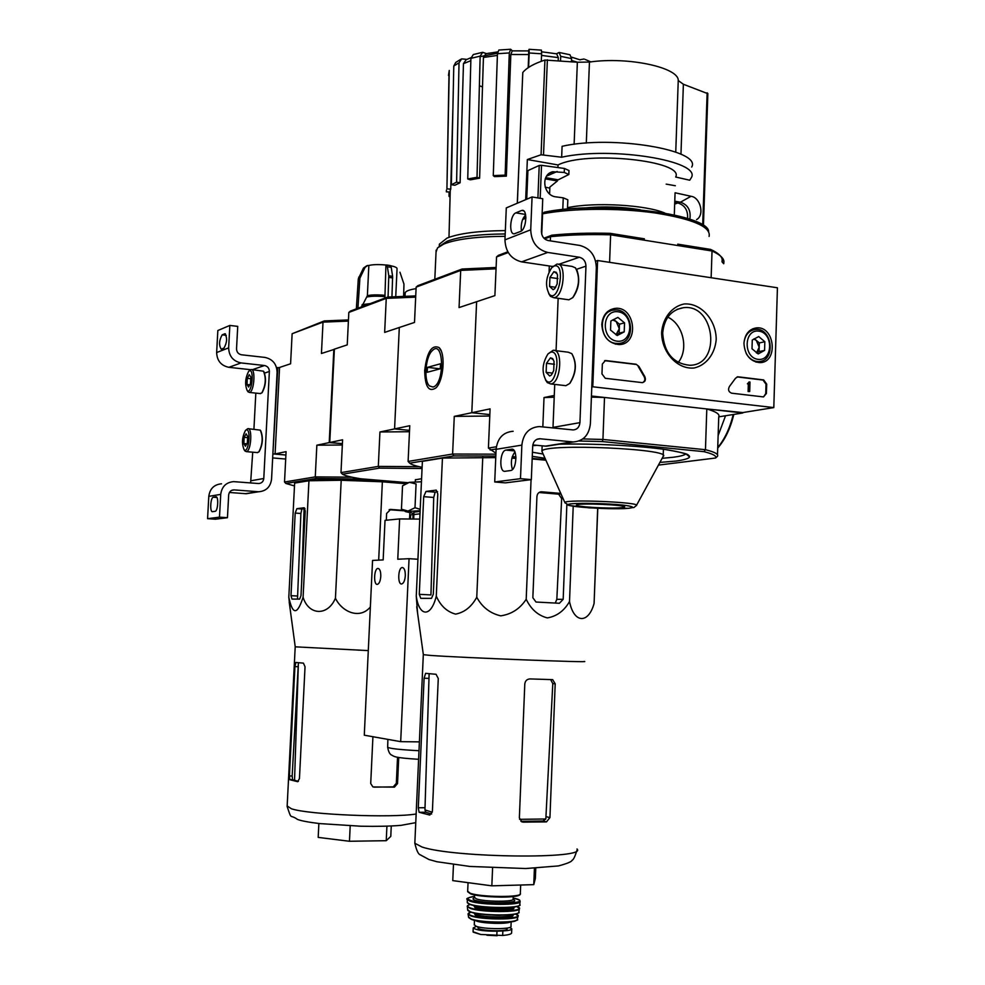 <?xml version="1.0" encoding="UTF-8"?>
<svg xmlns="http://www.w3.org/2000/svg" width="985" height="985" viewBox="0 0 985 985"><rect width="100%" height="100%" fill="white"/><g stroke="black" fill="none" stroke-linecap="round" stroke-linejoin="round"><path stroke-width="1.48" d="M777.424 287.78L773.804 407.593L592.785 386.785L597.6 260.52L777.424 287.78M601.81 324.361C602.672 315.446 606.883 310.152 614.455 308.49C635.116 304.796 640.09 344.824 618.937 344.565C608.361 343.334 602.66 336.599 601.81 324.361M743.958 343.309C744.771 334.481 748.785 329.359 756.024 327.943C774.986 325.124 778.815 363.231 759.497 362.615C749.917 361.31 744.746 354.883 743.958 343.309M661.625 332.339C662.991 317.65 671.918 306.47 684.119 303.983C700.901 302.678 716.255 319.879 716.206 339.603C714.913 354.058 706.257 365.25 694.142 367.996C677.409 369.683 661.551 352.445 661.625 332.339M763.658 379.927L766.687 384.076L766.392 393.495L763.486 396.918L731.572 393.175C728.531 391.882 727.817 389.666 729.417 386.514L735.536 378.228L737.863 376.787L763.658 379.927L762.993 380.05L766.022 384.199L765.727 393.618L763.547 396.918M636.101 364.241L638.871 366.383L644.683 376.368C646.123 379.668 645.36 381.761 642.392 382.636L605.27 378.302L601.97 373.943L602.34 364.056L605.418 360.522L636.101 364.241L638.871 366.383M742.801 412.567L706.799 408.947L705.457 449.702C714.79 452.029 718.791 454.233 717.449 456.326L715.603 458.013C716.797 456.006 712.906 453.888 703.943 451.659L705.457 449.702L602.931 439.458L604.507 397.472L591.443 396.007L741.262 412.813L773.804 407.593M591.788 386.994L592.785 386.785M595.642 261.173L597.6 260.52M607.622 311.58L608.361 311.666M662.683 333.152C664.136 318.389 671.056 309.906 683.43 307.689C715.024 303.442 721.882 365.127 689.832 365.275C673.174 363.588 664.124 352.876 662.683 333.152M667.793 317.158C683.208 324.151 688.971 349.306 678.234 362.468M737.125 376.923L762.993 380.05M749.056 381.934L750.004 382.045L749.708 391.513L748.76 391.402L748.994 383.781L748.046 383.707L749.056 381.934L748.255 383.165M748.181 383.879L747.393 383.83L748.071 383.14M747.393 383.83L748.046 383.707M748.329 383.867L748.994 383.781M749.708 391.513L748.107 391.513L748.341 383.904M748.107 391.513L748.76 391.402M642.565 382.636C644.929 381.318 645.434 379.274 644.067 376.504L638.255 366.531M604.605 360.67L635.485 364.376M752.269 340.047L758.696 336.55L764.84 341.733L764.569 350.414L758.167 353.935L751.998 348.752L752.269 340.047L758.696 336.55L764.84 341.733L764.569 350.414L758.167 353.935L751.998 348.752L752.269 340.047M757.994 359.353C742.973 357.567 743.884 328.904 758.869 331.132C773.767 333.041 772.917 361.396 757.994 359.353M743.971 342.829C745.054 334.912 748.895 330.443 755.52 329.421C772.634 327.476 776.057 361.52 758.745 361.544L756.837 361.47C752.331 360.744 748.785 358.06 746.174 353.406M753.759 339.049L756.271 340.354L759.189 347.249L759.324 342.94L754.325 338.717M756.492 352.975L759.053 351.571L759.189 347.249L756.455 352.95M759.053 351.571L764.569 350.414M759.324 342.94L764.84 341.733M610.872 321.012L617.89 317.404L624.539 322.846L624.207 331.883L617.213 335.516L610.528 330.086L610.872 321.012L617.89 317.404L624.539 322.846L624.207 331.883L617.213 335.516L610.528 330.086L610.872 321.012M617.004 341.167C600.665 339.222 601.81 309.339 618.1 311.765C634.291 313.846 633.22 343.383 617.004 341.167M615.92 343.383C598.991 342.115 597.39 310.767 614.209 310.029C632.789 307.443 637.196 342.965 618.358 343.457L615.92 343.383M612.645 319.965L616.167 321.492L619.306 328.694L619.479 324.188L613.643 319.435M619.306 328.694L615.97 334.826L619.134 333.189L619.306 328.694M619.134 333.189L624.207 331.883M619.479 324.188L624.539 322.846M596.344 267.711L590.384 423.722C589.067 435.099 583.354 441.181 573.258 441.969L539.731 438.731C535.606 439.051 533.254 441.526 532.688 446.156L531.334 479.621L520.486 478.673L521.865 445.109C523.257 433.634 529.056 427.453 539.251 426.567L573.147 429.928C577.136 429.583 579.402 427.145 579.931 422.639L585.964 266.159C585.73 261.333 583.514 258.365 579.328 257.245L547.709 252.443C536.985 249.611 531.321 242.064 530.718 229.788L532.072 196.951L542.747 198.736L541.418 231.475C541.652 236.363 543.917 239.38 548.189 240.537L579.783 245.437C590.249 248.257 595.765 255.681 596.344 267.711M551.834 445.355L546.453 446.217L532.823 444.937M514.933 452.017C511.313 456.892 510.476 462.741 512.422 469.537M520.486 478.673L494.729 481.973L505.342 482.872L531.334 479.621M511.474 449.209L505.958 450.096C499.814 450.588 498.829 472.468 505.01 471.298L510.587 470.522C516.817 470.202 517.864 447.953 511.584 449.185L512.594 449.308M494.729 481.973L496.095 449.332C497.474 438.165 503.15 432.144 513.148 431.27M554.727 384.409L552.979 427.896M556.069 350.697L558.15 298.307M532.072 196.951L506.29 207.909L504.948 239.872C505.527 251.803 511.067 259.129 521.57 261.862L552.917 266.516M521.385 210.568L515.869 212.871C510.07 214.767 508.629 234.947 514.367 233.79L520.523 231.45C526.396 229.69 527.911 209.165 522.075 210.384L523.811 210.962M525.645 215.013C522.112 218.695 520.683 224.014 521.385 230.958M557.153 283.963L554.678 288.691L553.164 289.713L549.568 286.413L549.938 277.438L553.89 271.675L556.907 273.559L556.193 272.291L557.51 274.913L557.153 283.963M553.164 289.713L549.568 286.413L549.938 277.438L553.89 271.675L556.193 272.291M554.112 266.048C566.092 262.072 558.914 304.02 549.31 294.318C544.964 285.97 545.776 277.08 551.76 267.661L554.112 266.048M552.043 267.378L556.87 264.14C567.151 262.232 563.9 297.544 553.792 297.704L550.48 296.374L548.744 293.665M558.667 264.411L571.99 266.393L575.425 267.809C580.3 277.204 579.377 287.152 572.679 297.679L568.911 299.809L567.163 299.563M576.841 269.89C580.227 279.543 578.958 288.679 573.036 297.31L572.765 297.581M557.941 278.595L549.938 277.438M555.737 287.3L549.568 286.413M553.705 370.582L551.415 374.94L549.716 376.024L546.121 372.367L546.49 363.317L550.443 357.85L553.336 359.784L552.597 358.528L554.062 361.458L553.705 370.582M549.716 376.024L546.121 372.367L546.49 363.317L550.443 357.85L552.597 358.528M550.664 352.187C562.435 349.207 555.774 390.245 546.096 380.579C541.541 372.219 542.181 363.33 548.005 353.898L550.664 352.187M548.005 353.898L553.09 350.328C563.42 348.394 560.896 383.768 550.689 383.941L547.303 382.599L545.53 379.951M554.752 350.537L568.271 352.211L571.792 353.64C576.89 363.022 576.188 372.983 569.65 383.522L565.883 385.677L564.27 385.492M572.076 354.144C577.038 363.256 576.348 372.921 570.007 383.14L569.872 383.3M554.469 364.265L546.49 363.317M552.671 373.13L546.121 372.367M279.555 367.651L276.637 367.861M277.819 367.467L272.87 454.036M272.673 457.914L285.699 459.047M273.325 453.937L285.896 455.033L275.086 453.95L286.081 451.647L284.517 482.01L315.262 476.888L316.85 445.195L329.224 442.597L342.398 443.644L329.766 442.487L334.383 349.158L347.237 344.873L348.825 312.43L386.255 298.369L387.61 297.076L350.426 311.075L348.825 312.43M277.105 372.33L271.565 479.129C270.493 486.91 266.209 491.121 258.698 491.761L233.901 489.877C230.859 490.136 229.111 491.847 228.668 494.987L227.449 517.704L219.483 517.15L220.714 494.384C221.81 486.59 226.119 482.33 233.642 481.628L258.698 483.549C261.665 483.278 263.364 481.591 263.783 478.501L269.373 371.48C269.237 368.181 267.612 366.198 264.485 365.521L241.054 362.923C233.137 361.224 229 356.201 228.643 347.865L229.85 325.432L237.73 326.38L236.535 348.764C236.671 352.088 238.321 354.095 241.485 354.785L264.916 357.42C272.697 359.119 276.76 364.093 277.105 372.33M250.202 493.103L246.188 493.731L229.419 492.475M219.483 517.15L207.576 518.664L215.419 519.218L227.449 517.704M215.887 496.797L213.339 497.216C210.482 497.327 209.645 512.323 212.526 511.671L215.099 511.313C217.968 511.277 218.83 496.108 215.924 496.797L215.924 496.797M207.576 518.664L208.795 496.341C209.879 488.683 214.114 484.509 221.526 483.807M252.714 452.189L250.621 482.921M253.921 429.226L255.829 393.113M250.572 369.683L228.865 367.319C221.071 365.657 216.995 360.732 216.651 352.544L217.845 330.529L229.85 325.432M224.74 333.792L222.167 334.863C219.089 340.354 218.768 345.119 221.194 349.158L223.964 348.099C227.067 342.608 227.4 337.818 224.962 333.743L225.466 333.878M250.522 383.362L248.577 387.043L246.976 384.519L247.309 378.338L249.242 374.645L250.855 377.156L250.522 383.362M248.577 387.043L246.976 384.519L247.309 378.338L249.242 374.645M249.451 370.791C254.598 368.821 251.631 394.973 247.198 390.602C244.711 384.47 245.216 378.031 248.7 371.283L249.451 370.791M248.922 371.086L251.113 369.523C255.928 368.452 254.068 392.535 249.34 392.436L247.654 391.205M251.606 369.572L263.475 371.185C266.319 378.092 265.753 385.344 261.801 392.941L260.114 393.544M263.931 371.751C266.467 378.708 265.851 385.677 262.108 392.658L261.875 392.855M250.99 378.733L247.309 378.338M250.104 384.839L246.976 384.519M247.37 442.721L245.437 446.254L243.837 443.558L244.169 437.34L246.102 433.794L247.703 436.478L247.37 442.721M245.437 446.254L243.837 443.558L244.169 437.34L246.102 433.794M246.299 429.916C251.384 428.389 248.577 454.183 244.145 449.8C241.584 443.656 242.014 437.205 245.462 430.457L246.299 429.916M245.634 430.285L247.863 428.66C252.689 427.576 251.064 451.721 246.312 451.635L244.625 450.44M248.331 428.697L260.274 430.149C263.204 437.081 262.712 444.346 258.809 451.955L257.147 452.583M260.729 430.704C263.352 437.66 262.823 444.641 259.117 451.659L258.932 451.832M247.826 437.672L244.169 437.34M247.063 443.841L243.837 443.558M574.12 144.315L577.358 62.24L544.939 60.036C534.042 63.594 526.667 67.743 522.801 72.484L517.297 203.23M577.358 62.24L589.449 62.055C627.913 56.428 679.01 67.46 678.246 80.561L683.381 84.254L707.747 93.637M525.682 199.672L527.344 159.533L541.073 154.768L561.647 157.218L562.09 146.297C611.956 134.883 702.12 150.016 691.692 167.056M545.136 187.138L549.692 188.11L549.889 187.039L557.399 180.957L545.234 178.864M527.344 159.533L558.039 164.963C586.42 150.385 685.006 160.801 675.661 177.017L689.722 180.218L691.335 177.657C701.751 160.998 611.537 146.112 561.647 157.218M696.567 219.618L696.592 219.606C704.977 214.915 700.163 197.234 691.027 196.298L675.107 192.777M675.353 185.746L666.168 184.121M583.108 208.143C602.229 206.136 621.289 206.678 640.287 209.78M568.837 174.234L568.985 170.54L564.417 168.46L541.528 165.32L539.226 165.455L527.911 170.614L526.729 199.216M567.458 209.14L567.828 199.795L563.248 197.837L556.168 196.901C543.215 195.867 540.309 174.37 552.757 171.747L549.729 173.089M564.417 168.46L564.257 172.449L552.757 171.747M564.257 172.449L568.837 174.505L558.212 179.836L545.727 177.669M674.725 202.417L677.889 202.959C684.846 205.188 688.072 210.371 687.592 218.51M489.84 414.587L471.803 412.715L489.84 414.587M508.248 252.542L496.551 256.937L494.901 295.611L476.617 301.718L471.803 412.715L490.074 408.886L488.412 448.077L495.935 453.211M507.817 251.803L498.422 255.337L496.551 256.937M644.399 238.826L610.171 233.346C589.178 232.792 569.786 233.396 551.969 235.169L543.917 238.198M610.171 233.346L610.626 234.812L712.032 251.003L710.641 249.427L677.729 244.157M722.214 259.634L723.963 261.431L723.729 263.758L722.017 261.838L722.214 259.634C721.746 256.199 717.893 252.788 710.641 249.427M512.348 456.584L515.943 456.917M532.196 458.419L545.653 459.675M496.12 449L490.161 449.973M715.603 458.013L658.436 465.105M582.837 438.928L602.931 439.458L602.34 441.563L703.943 451.659M602.34 441.563L579.045 440.997M544.631 238.875L550.492 236.671C568.85 234.836 588.895 234.221 610.626 234.812L609.592 262.33M723.963 261.431C723.507 257.91 719.53 254.438 712.032 251.003L711.145 277.733M496.366 446.759L488.412 448.077M542.833 426.862L544.015 397.571L554.21 397.214M554.284 395.428L544.015 397.571M551.969 235.169L550.492 236.671L550.319 240.857M549.31 265.962L549.076 271.737M742.788 412.986L718.742 416.84L717.499 454.799M706.799 408.947C716.107 411.668 720.097 414.303 718.742 416.84M591.406 397.115L604.507 397.472M663.164 456.474C673.74 448.84 544.003 443.115 541.935 451.142L542.489 452.595M621.166 507.718L624.478 507.078C628.295 504.936 577.629 502.732 576.545 504.997C573.615 506.696 609.666 508.888 621.166 507.718M709.089 236.449C711.207 226.87 693.12 219.027 654.816 212.92C618.26 207.798 571.349 208.241 542.575 213.831L544.163 212.243M542.575 213.831L541.738 234.295M664.974 213.129C645.901 204.806 594.349 201.9 567.52 207.687M558.039 164.963L557.929 167.573M557.448 179.701L557.399 180.957M689.82 219.249C691.162 210.531 688.035 204.843 680.45 202.196L674.762 201.211M407.667 482.662L360.805 478.784C351.091 477.245 344.984 475.718 342.46 474.191L340.982 472.615L378.314 466.397L379.939 431.972L394.579 428.906L409.551 430.359L394.579 428.906L399.307 327.5L414.513 322.427L416.138 287.14L460.697 270.407L459.059 307.566L476.617 301.718L471.803 412.715L454.27 416.384L489.779 416.027M461.657 58.866L466.89 59.383M477.023 177.3L467.74 178.962L470.337 179.824L479.609 178.162L477.023 177.3L480.151 56.145L482.699 52.316L486.331 53.596M512.212 50.875L528.576 50.912L528.748 54.544L510.821 54.507L506.364 176.13L505.145 175.121L509.294 52.944L510.686 49.262L512.335 50.875M528.551 50.912L529.043 49.299L529.204 52.981L528.576 67.436M556.476 53.793L559.074 52.476L560.736 56.342L560.502 60.738M579.783 59.753L584.068 59.014M461.694 58.854L459.022 62.806L453.777 66.032L451.352 184.7L454.836 185.278L460.094 182.767L456.609 182.176L459.022 62.806M470.83 60.676L463.455 63.656L460.094 182.767M463.455 63.656L466.151 59.74L470.928 57.721M453.777 66.032L455.76 62.412L460.734 59.334M456.609 182.176L451.352 184.7M449.049 71.708L446.919 188.886L449.258 70.427L448.471 75.402M446.919 188.886L450.736 189.12L452.94 107.119M448.988 237.336L450.256 190.302L450.145 192.05L446.353 191.829L446.464 190.056M450.256 190.302L450.736 189.12M450.096 196.249L449.012 196.298L449.098 191.989M449.012 196.298L450.071 197.209M559.554 52.562L569.946 54.741L571.596 58.608L560.736 56.342M571.435 61.673L571.596 58.608M541.664 51.811L556.648 53.818L558.323 57.635L541.553 55.406M558.187 60.565L558.323 57.635M529.117 49.312L541.43 50.124L541.627 53.806L529.204 52.981M541.294 61.279L541.627 53.806M528.182 67.694L528.748 54.544M510.821 54.507L512.212 50.888M509.294 52.944L497.45 53.707L493.276 175.625L494.519 176.635L506.364 176.13M497.45 53.707L498.853 50.038L510.402 49.275M505.145 175.121L493.276 175.625M480.151 56.145L470.892 58.349L467.74 178.962M470.892 58.349L473.329 54.532L482.084 52.439M497.388 55.419L483.426 57.462L479.609 178.162M483.426 57.462L486.011 53.67L497.634 51.922M545.838 460.069L532.183 458.813M515.968 457.311L512.225 456.966M495.812 456.08L453.888 455.92L452.608 454.036L454.27 416.384M415.67 297.138L386.255 298.369L384.655 332.401L399.307 327.5L394.579 428.906L409.76 425.717L408.11 461.436L409.711 463.172L453.888 455.92M409.711 463.172C411.299 464.551 415.424 465.942 422.109 467.346M532.171 458.948L545.899 460.217M417.578 613.076L416.261 596.159L422.38 461.362L442.437 458.074L495.75 457.606M511.904 458.197L515.98 458.345M424.695 370.545C426.936 352.101 431.701 344.43 439.002 347.533C445.786 353.221 443.693 380.813 435.924 387.905C428.77 392.547 425.015 386.76 424.695 370.545M408.11 461.436L452.608 454.036L495.898 454.171M416.138 287.14L417.862 285.675L462.113 269.016L496.095 267.477M496.046 268.806L460.697 270.407L462.113 269.016M505.096 236.314C476.888 236.535 456.511 239.084 443.952 243.972L437.525 247.9L436.035 252.111M505.33 230.601C478.464 230.859 459.01 233.359 447.005 238.111L439.396 244.169L439.372 246.361M505.194 233.95C478.316 234.196 458.875 236.671 446.858 241.374L438.879 246.718M560.76 493.399L541.553 491.798C538.844 491.958 537.305 493.547 536.923 496.575L532.848 597.723L536 602.032L559.394 603.276L563.174 599.336L566.867 504.431M416.261 596.159C419.241 617.164 431.098 617.632 436.281 596.122C440.517 605.8 446.956 611.796 455.612 614.123C464.489 612.411 471.544 606.785 476.765 597.255C482.133 607.179 490.124 613.372 500.737 615.847C511.535 614.246 520.031 608.73 526.199 599.262C530.964 609.247 537.995 615.465 547.315 617.903C556.759 616.327 564.159 610.872 569.515 601.539L573.208 506.315M526.199 599.262L531.063 479.646M476.765 597.255L482.761 457.138M436.281 596.122L442.437 458.074M569.515 601.539C573.861 623.567 588.476 624.145 594.09 603.399L597.784 508.334M594.09 603.399L597.673 508.322M419.278 594.324L420.755 598.338L431.479 598.351L433.301 594.263L437.783 493.953L436.256 490.124L426 491.429L423.698 496.662L419.278 594.324L430.95 594.928L433.72 497.462L435.148 492.168L426 491.429M437.586 491.712L435.148 492.168M453.457 864.621L452.768 880.627L491.835 885.835L533.759 884.653L535.36 878.435L535.766 868.216M491.835 885.835L492.586 868.007M533.759 884.653L534.412 868.278M520.905 821.293L542.932 821.047L545.825 819.003L519.563 819.323M550.603 679.539L552.794 683.578L545.825 819.003M432.292 812.206L424.954 809.953L425.803 812.231L431.652 813.979M424.954 809.953L429.103 674.491M555.195 683.787L552.671 679.65L530.016 678.924C527 679.108 525.264 680.795 524.796 683.959L519.366 817.858L521.952 821.884L523.244 822.13L546.503 821.884L549.938 817.575L555.195 683.787L552.794 683.578M438.276 678.554L436.06 674.282L425.606 673.346L424.104 678.222L418.293 807.762L419.093 812.28L429.805 815.051L432.39 811.332L438.276 678.554M584.179 661.415C594.841 662.88 462.384 657.758 430.568 655.431L423.341 654.656M539.054 492.512L558.643 494.175L561.659 498.582L556.833 599.323L555.54 602.401M725.563 415.744L718.127 435.579M432.957 387.031L429.497 385.948C423.55 380.924 425.385 356.989 432.169 350.758C443.964 338.101 445.048 384.495 432.957 387.031M427.231 372.293L427.465 367.356L440.504 363.773L440.27 368.784L427.231 372.293M440.135 368.821L427.465 367.356M509.59 927.488L511.769 928.757C511.868 929.889 508.9 930.616 502.855 930.923L496.994 931.157C484.152 931.256 476.235 930.172 473.219 927.932L476.346 926.343M511.757 929.101L511.584 933.189C510.907 934.236 507.94 934.999 502.67 935.467L480.779 934.47L473.034 931.748M511.166 921.874L510.981 926.232C513.111 929.409 483.783 929.446 476.124 926.257L474.277 924.669M507.103 928.067L507.066 928.818C508.9 931.933 478.23 930.936 477.959 927.87L477.971 927.574M342.46 474.191L379.52 468.121L422.048 468.503M379.52 468.121L378.314 466.397L419.117 466.681M415.732 295.894L387.61 297.076M329.766 442.487L342.595 439.802L340.982 472.615M379.939 431.972L409.477 431.725M421.445 481.763L409.366 482.33L402.533 485.814L401.449 509.22L408.049 511.055L414.993 507.743L420.201 509.27M414.993 507.743L416.076 483.955L409.366 482.33L406.768 483.093C369.609 479.572 316.616 478.648 302.949 481.197L298.627 482.453M421.592 478.722L415.399 479.769M419.992 513.813L413.811 514.564M413.922 512.163L420.102 511.4M420.139 510.698L405.598 511.646L413.86 513.431M419.758 519.095L399.627 518.935L397.768 559.234L409.058 558.692L400.686 741.656L419.388 741.877M400.686 741.656L364.29 735.192L372.564 560.428L383.165 559.923L385.024 520.351L399.627 518.935M405.315 575.659C404.897 580.559 403.69 583.329 401.695 583.97C397.398 584.745 398.014 567.532 402.286 567.532C404.318 567.865 405.327 570.574 405.315 575.659M380.789 576.323C380.395 581.076 379.25 583.76 377.366 584.388C373.327 585.115 373.955 568.419 377.969 568.431C379.878 568.764 380.826 571.386 380.789 576.323M417.935 559.246L409.058 558.692M405.167 293.518L405.204 292.804C405.845 291.043 409.464 289.664 416.064 288.654M368.291 650.605L295.229 646.825M370.36 607.006C359.316 620.144 341.426 611.266 335.442 598.19C327.82 616.376 308.625 615.526 303.084 597.23C297.335 615.169 292.582 615.169 288.814 597.23L290.095 608.656M288.814 597.23L294.626 483.093L308.945 480.766L341.204 480.261L382.365 481.8L405.537 483.709M403.653 510.402L390.7 509.43L386.613 513.481L386.305 520.228M404.306 510.821L389.137 509.713M412.949 518.96L412.998 513.333M410.425 518.923L410.634 514.835L413.158 514.576M292.003 599.089L299.649 599.102L300.991 595.666L305.251 511.006L304.217 507.743L296.891 508.666L295.192 513.062L290.994 595.691L292.003 599.089M304.981 508.519L301.878 509.023L300.893 513.481L297.519 598.597M357.937 308.243L359.907 278.115L365.103 267.341L367.651 265.482L368.833 265.482L367.38 295.672L361.643 306.852M386.403 264.977L390.06 265.494L391.23 267.292L392.621 276.329L388.779 275.8L387.388 266.763L385.948 265.027C378.696 264.325 372.983 264.473 368.833 265.482M395.748 296.51L397.053 268.745C397.177 267.637 395.022 266.639 390.577 265.716M366.962 265.679L363.502 268.019L358.318 278.767L356.348 308.847M403.616 296.14L403.973 284.148L399.959 272.229M385.948 265.027L384.889 298.098M388.065 297.039L388.779 275.8M391.944 296.744L392.621 276.329M348.394 321.098L323.006 322.132L292.126 333.73L324.287 320.925L323.006 322.132L321.442 353.48L334.383 349.343M348.456 319.928L324.287 320.925M292.126 333.73L290.587 363.773L279.568 367.454L275.086 453.95M333.841 349.343L329.224 442.597M407.125 482.884L361.052 479.067L316.419 478.464L315.262 476.888L351.977 477.183M294.478 485.937L285.884 483.475L316.419 478.464M316.85 445.195L342.337 445.011M284.517 482.01L285.884 483.475M409.871 512.914L409.526 518.91M301.607 583.403L304.07 508.629M303.405 663.139L295.869 662.462L294.934 666.611L289.418 775.971L289.836 779.714L297.679 781.708L299.452 778.519L305.042 666.734L303.405 663.139M398.728 757.502L397.534 783.567L394.431 787.138L372.921 786.941L370.717 783.555L372.921 736.731M374.041 787.15L393.249 786.867L396.339 783.297L397.534 783.567M397.534 757.293L396.339 783.297M294.54 780.428L298.406 662.733L292.163 775.971L292.557 779.714L298.406 781.351M318.869 823.485L318.192 837.398L349.466 841.264L350.192 825.873M349.466 841.264L386.243 840.697L386.92 826.181M386.243 840.697L390.786 836.376L391.254 826.009M378.683 560.145L382.365 481.8M335.442 598.19L341.204 480.261M303.084 597.23L308.945 480.766M766.022 384.199L766.687 384.076M765.727 393.618L766.392 393.495M737.617 376.935L738.27 376.812M748.378 382.808L749.031 382.685M644.067 376.504L644.683 376.368M545.358 446.143L572.137 441.908M536.948 439.298L540.199 438.756M496.095 449.332L521.865 445.109M553.016 427.392L579.931 422.639M576.52 269.311L585.964 266.159M552.56 266.442L553.201 266.221M558.581 264.374L579.328 257.245M521.57 261.862L547.709 252.443M504.948 239.872L530.718 229.788M515.869 212.871L525.534 214.434M505.958 450.096L514.355 450.884M245.376 493.694L257.873 491.724M231.857 490.296L234.258 489.902M208.795 496.341L220.714 494.384M251.2 480.729L263.783 478.501M264.657 373.056L269.373 371.48M252.443 369.658L264.485 365.521M228.865 367.319L241.054 362.923M216.651 352.544L228.643 347.865M222.167 334.863L226.279 335.343M213.339 497.216L216.909 497.487M541.073 154.768L544.939 60.036M517.347 203.205L522.801 72.484M702.699 225.122L707.132 92.799M543.523 154.694L547.377 59.79M586.309 143.084L589.449 62.055M675.747 152.084L678.246 80.561M680.967 154.239L683.381 84.254M525.904 218.202L522.629 219.507M557.178 171.476L546.601 176.143M674.663 204.129L677.889 202.959M706.036 228.397C696.42 211.972 595.642 201.506 544.557 212.243M659.901 462.408L676.153 461.042C696.617 458.037 693.674 454.294 667.325 449.813C640.927 445.811 593.746 443.336 559.283 444.186M536.653 445.306L532.725 445.676M532.282 456.35L545.025 458.259M662.129 458.32L673.284 457.249C680.192 456.35 684.403 455.23 685.905 453.913M532.442 452.238L543.129 454.036M541.873 451.228L564.824 502.461L568.887 505.44L589.424 507.878L628.541 508.322C637 506.573 631.828 508.863 636.372 505.576C642.355 502.338 566.203 499.026 564.824 502.461L565.193 503.113M628.504 508.322C635.251 507.497 633.441 506.425 623.062 505.108C607.646 503.507 582.615 502.855 572.026 503.754C551.994 505.687 608.028 510.144 628.504 508.322M539.226 165.455L537.909 197.923M541.528 165.32L540.186 198.305M563.248 197.837L562.78 209.583M680.45 202.196L691.027 196.298M479.387 85.769L482.49 86.852M497.474 53.252L480.138 56.637M577.727 62.277L571.497 60.479M433.72 497.462L423.698 496.662M576.988 848.959C588.476 859.339 453.95 857.91 422.011 847.014L414.833 843.246L414.87 842.2M521.594 821.736L523.244 822.13M542.932 821.047L546.503 821.884M546.416 816.762L549.938 817.575M428.561 678.357L424.104 678.222M424.88 807.725L418.293 807.762M425.803 812.231L419.093 812.28M556.833 599.323L563.174 599.336M561.659 498.582L563.026 498.447M558.643 494.175L560.994 493.928M540.149 491.983L541.688 491.81M733.234 414.513C729.885 428.216 724.714 439.224 717.733 447.522M502.67 935.467L502.855 930.923M496.809 935.713L496.994 931.157M520.671 885.022L520.326 893.481C523.491 897.532 481.209 897.384 470.288 893.26L467.678 891.253M519.637 894.565C519.587 898.197 480.852 897.717 470.855 893.924M513.197 896.547L513.099 898.973C515.364 902.014 484.448 901.94 476.371 898.862L474.438 897.335M513.037 899.416C523.232 903.245 485.42 904.132 475.115 900.253C472.541 899.342 472.332 898.505 474.462 897.766M513.136 898.049C538.389 903.11 486.553 906.114 470.584 900.401C466.2 898.702 467.506 897.372 474.474 896.399C467.9 897.704 465.511 898.751 467.333 899.514L467.333 899.083M513.136 898.037C523.638 901.053 518.135 900.228 520.018 901.275C523.121 905.449 480.865 905.35 469.956 901.115L467.333 899.514L467.284 902.125M519.994 901.78L519.821 904.353C522.74 908.539 480.742 908.441 469.894 904.193L467.284 902.605L470.054 904.476C472.308 905.153 473.219 905.72 486.725 907.247C502.067 908.158 503.335 907.776 509.836 907.493C517.975 906.36 521.299 905.461 519.809 904.796M519.329 905.326C517.716 908.946 479.941 908.342 470.177 904.501L467.703 903.122M511.781 907.308C506.462 909.414 482.293 908.552 475.767 906.015L475.053 905.744M473.748 905.51L475.09 907.739C484.571 911.433 520.191 910.891 513.123 907.197C515.143 910.312 483.881 910.238 475.73 907.037L473.748 905.474M467.358 906.298L469.968 908.293C480.655 912.541 522.025 912.639 519.39 908.466L516.756 906.508C531.74 911.482 483.573 913.021 470.288 907.911C466.878 906.631 466.853 905.51 470.202 904.525M519.329 908.946L518.886 911.876C521.262 916.025 480.655 915.915 470.165 911.704L467.604 909.672M518.295 912.836C516.177 916.407 479.855 915.779 470.448 911.987L468.109 910.694M474.093 912.996L475.386 915.225C484.583 918.882 519.095 918.291 512.151 914.622C513.875 917.737 483.844 917.663 476.014 914.511L474.093 913.132M468.047 913.871L470.571 915.804C480.742 919.941 520.154 920.052 518.085 915.976L515.672 913.994C529.622 918.882 483.561 920.384 470.879 915.385C467.653 914.154 467.579 913.046 470.67 912.085M517.987 916.432L517.334 919.116C519.144 923.117 480.889 922.994 471.002 918.931L468.552 916.998M516.46 920.175C514.687 923.634 480.446 923.105 471.569 919.448M510.39 921.985C506.364 924.25 482.675 923.561 476.346 920.975L475.226 920.47M473.268 932.13L480.434 934.408L473.477 932.241M497.179 935.713L486.91 935.245M387.659 747.061L387.659 747.295C389.851 748.588 400.292 749.733 418.994 750.718M389.481 509.59L390.823 509.442M297.421 596.011L290.994 595.691M300.893 513.481L295.192 513.062M301.878 509.023L296.891 508.666M384.507 295.315C377.243 294.65 371.53 294.761 367.38 295.672M384.593 296.633C377.107 295.943 371.234 296.066 366.974 297.002M370.274 303.602L362.098 304.636M366.014 305.202L361.692 305.966M392.695 277.942L388.853 277.401M391.23 267.292L387.388 266.763M365.103 267.341L363.502 268.019M360.35 276.49L358.749 277.154M359.907 278.115L358.318 278.767M416.138 814.004C391.414 818.141 308.12 814.657 291.412 808.771L287.164 805.964M393.249 786.867L394.431 787.138M292.557 779.714L289.836 779.714M292.163 775.971L289.418 775.971M297.667 666.697L294.934 666.611M610.269 309.819L614.455 308.49M752.688 328.818L756.024 327.943M683.43 307.689L676.978 309.388M737.199 376.91L737.863 376.787M752.232 330.184L749.462 330.825M758.745 361.544L755.963 362.111M610.072 311.186L607.142 312.011M618.358 343.457L615.416 344.196M546.453 446.217L573.258 441.969M537.391 439.125L539.731 438.731M522.075 210.384L523.207 210.568M511.584 449.185L512.483 449.271M549.31 294.318L550.48 296.374M553.792 297.704L568.911 299.809M546.096 380.579L547.303 382.599M550.689 383.941L565.883 385.677M246.188 493.731L258.698 491.761M232.177 490.173L233.901 489.877M247.198 390.602L248.269 392.03M249.34 392.436L260.594 393.606M244.145 449.8L245.216 451.216M246.312 451.635L257.602 452.62M703.438 225.627L707.858 93.477M525.879 217.131L523.195 218.239M686.102 453.987L688.934 456.387C687.555 455.119 693.305 454.294 664.801 449.456C637.948 445.676 593.339 443.385 559.184 444.198M536.788 445.318L532.725 445.7M542.144 445.836L541.935 451.142M663.422 449.271L663.2 455.452M636.495 505.342L663.09 456.56M544.163 212.231C599.459 200.398 707.686 213.917 708.646 231.376M549.889 187.039L549.605 193.947M675.057 192.937L674.294 214.989M571.559 57.13L580.128 59.876M436.133 250.141L434.816 279.297M439.396 244.169L439.298 246.349M585.115 59.408L590.815 61.883M440.923 350.525L439.002 347.533M423.304 654.766L414.833 843.246C416.507 850.449 418.329 854.303 420.263 854.832L428.967 859.523L436.934 861.74L469.833 866.443L525.682 868.536L558.495 865.913C567.262 863.562 571.768 861.678 572.039 860.274C573.344 860.004 574.981 856.654 576.951 850.252M551.625 679.564L552.671 679.65M423.365 654.779L416.704 606.76M540.285 491.934L541.553 491.798M733.825 414.426C730.402 428.487 725.034 439.692 717.72 448.064M473.059 931.921L473.219 927.932M468.047 882.671L467.653 891.708L470.621 893.875C475.767 896.091 499.887 898.074 512.779 896.596C522.764 894.946 519.046 894.651 520.326 893.924M474.536 894.897L474.524 897.864M518.836 912.295C520.142 912.726 517.667 913.538 511.412 914.708L499.654 915.274C496.378 915.496 476.531 914.302 470.325 911.962L467.653 910.189L467.407 906.742C466.816 905.978 467.74 905.24 470.165 904.513M517.248 919.522C519.009 919.842 516.349 920.704 509.257 922.108C494.347 923.093 481.702 922.182 471.31 919.387L468.651 917.515L468.134 914.326L470.633 912.073M474.462 920.298L474.265 925.038M477.959 927.87L477.996 926.823M415.411 479.596L415.301 481.874M413.749 518.972L413.922 512.028M405.598 511.646L403.468 510.292M418.6 759.3C393.581 757.748 394.357 756.443 391.87 755.212C389.875 754.461 388.472 751.826 387.659 747.295L387.893 739.39M405.044 296.091L405.204 292.804M295.241 646.899L289.208 602.057M389.592 509.553L390.7 509.43M295.204 646.886L287.14 806.481C292.04 821.158 289.344 813.585 297.433 819.385C300.979 820.813 308.367 822.204 319.596 823.571L360.99 826.23C376.639 826.538 389.962 826.243 400.981 825.356L415.756 822.66"/></g></svg>
